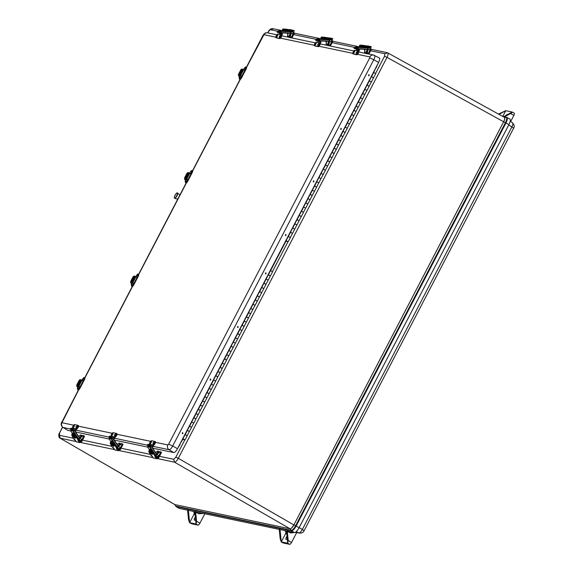 <?xml version="1.0" encoding="UTF-8"?>
<svg xmlns="http://www.w3.org/2000/svg" width="573" height="573" viewBox="0 0 573 573"><rect width="100%" height="100%" fill="white"/><g stroke="black" fill="none" stroke-linecap="round" stroke-linejoin="round"><path stroke-width="0.86" d="M174.543 504.412L59.993 438.116L174.758 504.577L290.088 528.793L291.105 530.34L175.932 506.181L174.837 504.584M375.594 73.423L384.54 56.24L384.863 53.74L387.592 52.838C388.444 53.275 388.25 54.786 387.011 57.379L503.638 121.784C504.885 119.198 505.078 117.687 504.219 117.243M504.569 117.429L387.742 52.888M375.788 67.822L373.754 72.477M182.472 439.183L184.141 439.534L182.945 438.782L185.058 439.885L182.766 439.419L179.7 444.498M159.502 456.309L173.741 459.295L175.832 457.168L178.303 458.307L293.799 524.882C292.373 527.425 291.105 528.714 290.002 528.75L174.507 462.175C175.603 462.125 176.871 460.835 178.303 458.307L387.011 57.379L384.54 56.24M503.416 116.77L506.682 117.343C507.728 117.902 507.492 119.771 505.966 122.966L505.415 122.686C506.876 119.65 507.098 117.866 506.102 117.336L504.304 117.286C505.15 117.744 504.956 119.256 503.724 121.827L505.415 122.686L295.582 525.785L293.885 524.925L503.638 121.784M506.682 117.343L509.655 118.955C510.715 119.521 510.471 121.419 508.931 124.635L299.092 527.733C297.308 530.899 295.732 532.51 294.35 532.568L291.428 530.842L176.061 506.604L179.177 508.401L176.262 506.682L174.715 504.548M294.35 532.568L179.177 508.401M187.844 509.555L187.672 510.564A2.385 2.235 101.8 0 0 187.672 510.987L188.481 511.159A2.385 2.235 -78.2 0 1 188.524 510.364M286.615 530.942A2.385 2.235 101.8 0 0 286.564 531.737L287.367 531.909A2.385 2.235 -78.2 0 1 287.36 531.479L287.746 530.512M279.495 528.779L279.323 529.796A2.385 2.235 101.8 0 0 279.33 530.218L280.183 538.842L281.279 541.893L280.133 530.39A2.385 2.235 -78.2 0 1 280.183 529.595M194.956 511.71A2.385 2.235 101.8 0 0 194.913 512.506L196.052 524.016L196.575 521.301L195.715 512.677A2.385 2.235 -78.2 0 1 195.708 512.255L196.095 511.288M195.135 514.747L193.882 514.49A2.385 2.235 101.8 0 0 193.094 511.324M193.882 514.49L189.62 522.662L188.481 511.159M191.439 523.693A2.385 0.788 -60.5 0 0 191.504 523.743L189.541 522.633L188.531 519.611L187.672 510.987M287.367 531.909L288.226 540.532L291.564 542.416L296.699 532.553M286.564 531.737L287.71 543.247L288.226 540.532M286.786 533.979L285.533 533.714A2.385 2.235 101.8 0 0 284.745 530.548M285.533 533.714L281.279 541.893L287.71 543.247L289.666 544.35L283.234 543.003A2.385 0.788 119.5 0 1 283.155 542.975A2.385 0.788 119.5 0 1 283.091 542.918M204.805 513.78L199.913 523.185A2.385 0.788 119.5 0 1 198.014 525.119L191.583 523.772L189.62 522.662L196.052 524.016L198.014 525.119M499.069 114.364L505.751 110.682L498.51 114.063M510.65 121.562L513.852 115.409L510.55 113.54L504.526 116.863M195.601 519.46A2.428 0.802 119.5 0 1 194.462 520.227A2.428 0.802 119.5 0 1 194.376 520.198A2.428 0.802 119.5 0 1 195.35 516.953M291.564 542.416A2.385 0.788 119.5 0 1 289.666 544.35M287.252 538.692A2.428 0.802 119.5 0 1 286.034 539.429A2.428 0.802 119.5 0 1 287.009 536.185M283.155 542.975L281.193 541.857L283.234 543.003M510.55 113.54C511.968 112.723 512.513 112.215 512.183 112.029L505.751 110.682L502.772 116.412M512.298 112.093L514.139 113.132A2.385 0.788 119.5 0 1 514.217 113.168A2.385 0.788 119.5 0 1 513.852 115.409M514.217 113.168L512.183 112.029L503.717 116.699M506.074 115.402A2.428 0.802 119.5 0 1 507.349 114.464A2.428 0.802 119.5 0 1 507.427 114.493A2.428 0.802 119.5 0 1 507.535 114.593M152.568 448.129L173.719 452.563A4.763 1.576 -60.5 0 0 177.515 448.702L378.603 62.421A4.763 1.576 -60.5 0 0 379.319 57.923A4.763 1.576 -60.5 0 0 379.183 57.88M266.101 273.636L265.464 273.958L265.714 272.741L266.101 273.636M238.196 327.247L237.559 327.563L237.809 326.345L238.196 327.247M210.843 379.799L210.198 380.114L210.449 378.903L210.843 379.799M182.937 433.403L182.293 433.725L182.543 432.508L182.937 433.403M286.077 235.274L285.433 235.589L285.683 234.378L286.077 235.274M313.983 181.67L313.338 181.985L313.589 180.774L313.983 181.67M341.343 129.111L340.699 129.426L340.949 128.216L341.343 129.111M369.248 75.507L368.604 75.822L368.854 74.612L369.248 75.507M78.694 389.841L61.948 422.724A3.574 3.352 101.8 0 0 63.137 427.479A4.563 1.504 119.5 0 1 62.973 427.415L67.621 430.273A4.763 1.576 -60.5 0 0 67.793 430.344L70.672 430.946M75.586 431.978L109.164 439.025M114.077 440.05L147.655 447.098M78.071 387.814A2.006 0.659 -60.5 0 0 77.799 389.626A2.006 0.659 -60.5 0 0 79.461 388.028L83.909 379.476A2.006 0.659 -60.5 0 0 84.224 377.593A2.006 0.659 -60.5 0 0 82.77 378.817M82.175 379.935L81.824 380.601M77.799 389.626L78.286 389.905A2.006 0.659 -60.5 0 0 79.948 388.301L84.403 379.749A2.006 0.659 -60.5 0 0 84.711 377.865L132.313 286.4M81.738 380.716L81.037 380.422L78.028 386.202L78.752 386.503M78.723 386.567L78.028 386.202L81.044 380.422M81.309 380.508L78.293 386.288M79.361 387.635A1.189 0.394 119.5 0 1 78.351 388.573C77.835 387.405 78.229 386.711 79.525 386.503A1.189 0.394 119.5 0 1 79.361 387.635M83.379 379.906A1.189 0.394 119.5 0 1 82.455 380.687C81.939 379.519 82.333 378.832 83.629 378.624A1.189 0.394 119.5 0 1 83.379 379.906M239.758 77.212A2.006 0.659 -60.5 0 0 239.485 79.024A2.006 0.659 -60.5 0 0 241.147 77.427L245.602 68.875A2.006 0.659 -60.5 0 0 245.91 66.991A2.006 0.659 -60.5 0 0 244.456 68.223M243.862 69.333L243.511 70.006M239.485 79.024L239.972 79.303A2.006 0.659 -60.5 0 0 241.634 77.706L246.089 69.147A2.006 0.659 -60.5 0 0 246.397 67.263L262.921 35.512C264.325 33.248 265.893 32.367 267.612 32.862A3.574 3.352 101.8 0 0 263.945 34.695L246.526 67.442M243.425 70.114L242.73 69.82L239.722 75.6L240.438 75.908M240.409 75.965L239.722 75.607L242.73 69.82M242.995 69.906L239.987 75.686M241.047 77.033A1.189 0.394 119.5 0 1 240.044 77.971C239.528 76.803 239.915 76.116 241.212 75.901A1.189 0.394 119.5 0 1 241.047 77.033M245.065 69.304A1.189 0.394 119.5 0 1 244.148 70.092C243.632 68.918 244.019 68.23 245.316 68.022A1.189 0.394 119.5 0 1 245.065 69.304M317.363 42.058L317.392 42.065A0.48 0.451 101.8 0 0 316.869 42.302L316.339 42.194A2.006 0.659 -60.5 0 0 314.792 43.727A2.006 0.659 -60.5 0 0 314.434 45.704A2.006 0.659 -60.5 0 0 314.498 45.725L317.771 46.413A2.006 0.659 -60.5 0 0 319.319 44.88A2.006 0.659 -60.5 0 0 319.677 42.903A2.006 0.659 -60.5 0 0 319.612 42.882L319.082 42.767A0.48 0.451 -78.2 0 1 319.598 42.531A0.594 0.559 -78.2 0 0 320.328 41.736L320.092 41.127A0.552 0.516 -78.2 0 1 320.085 40.934M314.871 45.933A2.006 0.659 -60.5 0 0 314.921 45.983A2.006 0.659 -60.5 0 0 314.985 46.005L318.259 46.692A2.006 0.659 -60.5 0 0 319.806 45.16A2.006 0.659 -60.5 0 0 320.164 43.183A2.006 0.659 -60.5 0 0 320.099 43.154L319.734 42.946M317.578 42.101A0.594 0.559 101.8 0 0 318.115 41.27L320.328 41.736M320.737 40.962L320.901 41.664A1.189 1.117 -78.2 0 1 320.063 43.125M317.922 40.783L318.115 41.27M320.092 41.127L318.101 40.712M315 45.038A1.189 0.394 119.5 0 1 314.942 45.009C314.427 43.842 314.813 43.154 316.11 42.939A1.189 0.394 119.5 0 1 315.938 44.092A1.189 0.394 119.5 0 1 315 45.038M315.193 43.448L314.914 43.971L315.193 43.448M317.965 45.647A1.189 0.394 119.5 0 1 317.958 45.647C317.442 44.472 317.829 43.784 319.125 43.577A1.189 0.394 119.5 0 1 318.91 44.809A1.189 0.394 119.5 0 1 317.965 45.647M318.223 44.085L317.929 44.601L318.223 44.085M111.756 436.325L114.5 436.898A2.006 0.659 -60.5 0 0 116.047 435.365A2.006 0.659 -60.5 0 0 116.405 433.389A2.006 0.659 -60.5 0 0 116.34 433.367L113.067 432.679A2.006 0.659 -60.5 0 0 111.52 434.212A2.006 0.659 -60.5 0 0 111.162 436.189A2.006 0.659 -60.5 0 0 111.226 436.211L111.756 436.325A0.48 0.451 101.8 0 0 111.85 436.905L114.056 437.371A0.48 0.451 -78.2 0 1 113.97 436.791L114.987 437.178A2.006 0.659 -60.5 0 0 116.534 435.645A2.006 0.659 -60.5 0 0 116.892 433.668A2.006 0.659 -60.5 0 0 116.828 433.639L116.455 433.432M111.592 436.418A2.006 0.659 -60.5 0 0 111.649 436.461A2.006 0.659 -60.5 0 0 111.706 436.49L111.226 436.211M114.056 437.371A0.594 0.559 -78.2 0 1 113.819 438.445L112.817 438.23M111.692 437.951A0.594 0.559 101.8 0 0 111.85 436.905M113.089 438.624A0.552 0.516 -78.2 0 1 113.196 438.567L113.819 438.445M114.6 437.092A1.189 1.117 -78.2 0 1 114.07 438.982L113.483 439.197M115.839 434.055A1.189 0.394 119.5 0 1 115.853 434.062A1.189 0.394 119.5 0 1 115.631 435.301A1.189 0.394 119.5 0 1 114.686 436.125C114.213 434.936 114.571 434.241 115.76 434.033L115.853 434.062M114.664 435.093L114.944 434.57L114.664 435.093M112.874 433.446A1.189 0.394 119.5 0 1 112.587 434.721A1.189 0.394 119.5 0 1 111.671 435.494C111.155 434.327 111.542 433.632 112.838 433.424A1.189 0.394 119.5 0 1 112.874 433.446M111.635 434.449L111.928 433.933L111.635 434.449M358.032 50.596L355.876 50.138A0.48 0.451 101.8 0 0 355.36 50.381L354.83 50.266A2.006 0.659 -60.5 0 0 353.283 51.799A2.006 0.659 -60.5 0 0 352.925 53.776A2.006 0.659 -60.5 0 0 352.989 53.805L356.256 54.492A2.006 0.659 -60.5 0 0 357.803 52.952A2.006 0.659 -60.5 0 0 358.168 50.976A2.006 0.659 -60.5 0 0 358.096 50.954L357.566 50.839A0.48 0.451 -78.2 0 1 358.089 50.603A0.594 0.559 -78.2 0 0 358.82 49.808L358.576 49.206A0.552 0.516 -78.2 0 1 358.576 49.006M353.355 54.012A2.006 0.659 -60.5 0 0 353.412 54.055A2.006 0.659 -60.5 0 0 353.477 54.077L356.75 54.764A2.006 0.659 -60.5 0 0 358.297 53.232A2.006 0.659 -60.5 0 0 358.655 51.255A2.006 0.659 -60.5 0 0 358.591 51.233L358.218 51.026M356.062 50.18A0.594 0.559 101.8 0 0 356.607 49.342L358.82 49.808M359.228 49.042L359.386 49.736A1.189 1.117 -78.2 0 1 358.555 51.198M356.413 48.855L356.607 49.342M358.576 49.206L356.585 48.784M353.491 53.11A1.189 0.394 119.5 0 1 353.434 53.088C352.918 51.914 353.305 51.226 354.601 51.018A1.189 0.394 119.5 0 1 354.422 52.172A1.189 0.394 119.5 0 1 353.491 53.11M353.684 51.52L353.398 52.043L353.684 51.52M356.449 53.719L356.449 53.719C355.933 52.551 356.32 51.857 357.616 51.649A1.189 0.394 119.5 0 1 357.402 52.881A1.189 0.394 119.5 0 1 356.449 53.719M356.714 52.164L356.413 52.68L356.714 52.164M281.049 34.444L278.901 33.993A0.48 0.451 101.8 0 0 278.378 34.23L277.848 34.115A2.006 0.659 -60.5 0 0 276.301 35.648A2.006 0.659 -60.5 0 0 275.942 37.632A2.006 0.659 -60.5 0 0 276.007 37.653L279.28 38.341A2.006 0.659 -60.5 0 0 280.827 36.808A2.006 0.659 -60.5 0 0 281.185 34.831A2.006 0.659 -60.5 0 0 281.121 34.803L280.591 34.695A0.48 0.451 -78.2 0 1 281.107 34.452A0.594 0.559 -78.2 0 0 281.837 33.657L281.601 33.055A0.552 0.516 -78.2 0 1 281.594 32.854M276.379 37.861A2.006 0.659 -60.5 0 0 276.43 37.904A2.006 0.659 -60.5 0 0 276.501 37.933L279.767 38.613A2.006 0.659 -60.5 0 0 281.314 37.08A2.006 0.659 -60.5 0 0 281.672 35.103A2.006 0.659 -60.5 0 0 281.608 35.082L281.243 34.874M279.087 34.029A0.594 0.559 101.8 0 0 279.631 33.198L281.837 33.657M282.245 32.89L282.41 33.585A1.189 1.117 -78.2 0 1 281.572 35.046M279.438 32.704L279.631 33.198M281.601 33.055L279.61 32.632M276.508 36.966A1.189 0.394 119.5 0 1 276.451 36.937C275.935 35.762 276.329 35.075 277.626 34.867A1.189 0.394 119.5 0 1 277.447 36.02A1.189 0.394 119.5 0 1 276.508 36.966M276.702 35.376L276.422 35.891L276.702 35.376M279.474 37.574A1.189 0.394 119.5 0 1 279.466 37.567C278.951 36.4 279.345 35.705 280.634 35.497A1.189 0.394 119.5 0 1 280.419 36.729A1.189 0.394 119.5 0 1 279.474 37.574M279.731 36.013L279.438 36.529L279.731 36.013M185.86 180.746A2.006 0.659 -60.5 0 0 185.588 182.558A2.006 0.659 -60.5 0 0 187.249 180.961L191.704 172.409A2.006 0.659 -60.5 0 0 192.012 170.525A2.006 0.659 -60.5 0 0 190.558 171.75M189.964 172.867L189.613 173.54M185.588 182.558L186.082 182.837A2.006 0.659 -60.5 0 0 187.743 181.233L192.191 172.681A2.006 0.659 -60.5 0 0 192.507 170.797L240.108 79.332M189.527 173.648L188.832 173.354L185.824 179.134L186.547 179.442M186.511 179.499L185.824 179.134L188.832 173.354M189.097 173.44L186.089 179.22M187.149 180.567A1.189 0.394 119.5 0 1 186.146 181.505C185.631 180.337 186.017 179.65 187.314 179.435A1.189 0.394 119.5 0 1 187.149 180.567M191.167 172.838A1.189 0.394 119.5 0 1 190.25 173.626C189.735 172.452 190.121 171.764 191.418 171.556A1.189 0.394 119.5 0 1 191.167 172.838M131.969 284.28A2.006 0.659 -60.5 0 0 131.697 286.092A2.006 0.659 -60.5 0 0 133.359 284.495L137.807 275.942A2.006 0.659 -60.5 0 0 138.114 274.059A2.006 0.659 -60.5 0 0 136.668 275.284M136.073 276.401L135.722 277.067M131.697 286.092L132.184 286.371A2.006 0.659 -60.5 0 0 133.846 284.767L138.294 276.215A2.006 0.659 -60.5 0 0 138.609 274.331L186.211 182.866M135.629 277.182L134.934 276.888L131.926 282.668L132.649 282.969M132.614 283.033L131.926 282.668L134.934 276.888M135.199 276.974L132.191 282.754M133.258 284.101A1.189 0.394 119.5 0 1 132.248 285.039C131.733 283.871 132.127 283.177 133.416 282.969A1.189 0.394 119.5 0 1 133.258 284.101M137.276 276.372A1.189 0.394 119.5 0 1 136.353 277.153C135.837 275.985 136.224 275.298 137.52 275.09A1.189 0.394 119.5 0 1 137.276 276.372M150.248 444.397L152.984 444.97A2.006 0.659 -60.5 0 0 154.531 443.438A2.006 0.659 -60.5 0 0 154.889 441.461A2.006 0.659 -60.5 0 0 154.825 441.439L151.551 440.752A2.006 0.659 -60.5 0 0 150.004 442.284A2.006 0.659 -60.5 0 0 149.646 444.261A2.006 0.659 -60.5 0 0 149.718 444.29L150.248 444.397A0.48 0.451 101.8 0 0 150.334 444.985L152.547 445.443A0.48 0.451 -78.2 0 1 152.454 444.863L153.478 445.25A2.006 0.659 -60.5 0 0 155.018 443.717A2.006 0.659 -60.5 0 0 155.383 441.74A2.006 0.659 -60.5 0 0 155.312 441.719L154.946 441.504M152.547 445.443A0.594 0.559 -78.2 0 1 152.303 446.517L151.301 446.31M150.176 446.03A0.594 0.559 101.8 0 0 150.334 444.985M151.58 446.704A0.552 0.516 -78.2 0 1 151.687 446.639L152.303 446.517M153.091 445.171A1.189 1.117 -78.2 0 1 152.554 447.055L151.974 447.269M154.323 442.127A1.189 0.394 119.5 0 1 154.345 442.134A1.189 0.394 119.5 0 1 154.123 443.373A1.189 0.394 119.5 0 1 153.17 444.204C152.704 443.015 153.063 442.313 154.244 442.105L154.345 442.134M153.149 443.165L153.435 442.643L153.149 443.165M151.365 441.518A1.189 0.394 119.5 0 1 151.071 442.793A1.189 0.394 119.5 0 1 150.155 443.566C149.639 442.399 150.033 441.711 151.329 441.504A1.189 0.394 119.5 0 1 151.365 441.518M150.126 442.528L150.42 442.012L150.126 442.528M73.265 428.246L76.008 428.826A2.006 0.659 -60.5 0 0 77.556 427.293A2.006 0.659 -60.5 0 0 77.914 425.316A2.006 0.659 -60.5 0 0 77.849 425.288L74.576 424.6A2.006 0.659 -60.5 0 0 73.029 426.133A2.006 0.659 -60.5 0 0 72.671 428.11A2.006 0.659 -60.5 0 0 72.735 428.138L73.265 428.246A0.48 0.451 101.8 0 0 73.358 428.833L75.572 429.299A0.48 0.451 -78.2 0 1 75.478 428.711L76.496 429.098A2.006 0.659 -60.5 0 0 78.043 427.565A2.006 0.659 -60.5 0 0 78.401 425.589A2.006 0.659 -60.5 0 0 78.336 425.567L77.971 425.359M73.108 428.346A2.006 0.659 -60.5 0 0 73.158 428.389A2.006 0.659 -60.5 0 0 73.215 428.411L72.735 428.138M75.572 429.299A0.594 0.559 -78.2 0 1 75.328 430.366L74.325 430.158L79.783 438.037L74.297 430.115L73.502 430.316M73.201 429.879A0.594 0.559 101.8 0 0 73.358 428.833M74.597 430.552A0.552 0.516 -78.2 0 1 74.712 430.488L75.328 430.366M76.116 429.019A1.189 1.117 -78.2 0 1 75.579 430.903L74.991 431.118M77.348 425.975A1.189 0.394 119.5 0 1 77.362 425.983A1.189 0.394 119.5 0 1 77.14 427.222A1.189 0.394 119.5 0 1 76.195 428.052C75.722 426.864 76.08 426.162 77.269 425.954L77.362 425.983M76.173 427.014L76.46 426.491L76.173 427.014M74.383 425.367A1.189 0.394 119.5 0 1 74.096 426.641A1.189 0.394 119.5 0 1 73.179 427.422C72.664 426.248 73.05 425.56 74.347 425.352A1.189 0.394 119.5 0 1 74.383 425.367M73.143 426.376L73.444 425.861L73.143 426.376M77.319 385.314L77.885 385.722L77.319 385.314M78.415 385.471L77.885 385.722M80.277 380.579L80.277 381.124M79.425 380.092L80.32 380.486L77.72 385.479M81.789 380.622L81.18 380.451M78.143 386.288L78.458 386.925M77.448 385.278L80.048 380.286M76.689 386.324L78.186 387.398L76.689 386.324L77.033 385.235M76.725 386.345L77.985 386.589M81.28 380.257L80.277 379.512L79.69 380.135M77.806 388.444L77.348 388.15L77.835 388.351M82.118 380.035L81.674 379.849L82.154 379.963M239.005 74.712L239.571 75.12L239.005 74.712M240.101 74.87L239.571 75.12M241.964 69.978L241.964 70.522M241.111 69.491L242.014 69.885L239.414 74.877M243.475 70.021L242.866 69.856M239.829 75.686L240.151 76.324M239.134 74.683L241.734 69.691M238.375 75.722L239.872 76.796L238.375 75.722L238.719 74.633M238.411 75.743L239.679 75.987M242.966 69.655L241.964 68.91L241.376 69.534M239.493 77.842L239.041 77.548L239.521 77.756M243.811 69.433L243.36 69.247L243.847 69.362M330.463 39.601A1.189 1.117 101.8 0 0 330.363 39.58L330.564 39.623A1.189 1.117 101.8 0 1 330.872 39.738L332.913 41.034M328.981 41.113L328.773 45.69M330.363 39.58A1.189 1.117 101.8 0 0 329.332 39.917M330.564 39.623A1.189 1.117 101.8 0 0 329.203 40.762L328.974 45.733M326.266 45.167L326.438 41.256M326.238 41.249L326.066 45.124M332.677 39.308L332.727 38.606L329.489 38.534L329.446 39.322L332.677 39.308L324.683 38.878L332.412 39.336M330.349 38.062L325.729 37.51L330.399 38.147M330.306 38.047L331.244 38.327M331.173 38.226L324.741 38.083L324.683 38.878L323.702 38.685M324.411 37.968L323.946 37.868M318.18 39.601L319.405 39.666L319.362 40.26L317.535 40.762L317.578 40.167A0.594 0.559 101.8 0 1 318.18 39.601L316.267 39.2A0.594 0.559 101.8 0 0 315.666 39.766L315.623 40.361L317.535 40.762M319.405 39.666L316.267 39.2M319.125 40.246L319.584 40.905L319.705 39.129L317.277 38.62L317.141 39.243M326.066 39.258L320.765 38.885M325.822 38.814L326.094 39.265L320.737 38.892L321.066 38.484L323.881 38.806M323.695 38.785L323.759 37.861L324.812 37.997M324.819 37.911L325.887 37.897C325.543 37.281 326.689 37.496 322.85 37.116C321.374 37.001 320.801 37.152 321.131 37.567L323.759 37.868M330.306 41.75A0.953 0.895 -78.2 0 1 329.547 40.626A0.953 0.895 -78.2 0 1 330.7 39.895M331.359 40.339A0.953 0.895 -78.2 0 1 330.385 41.772A0.953 0.895 -78.2 0 1 329.704 40.654A0.953 0.895 -78.2 0 1 331.359 40.339M328.838 44.314A1.189 0.394 119.5 0 1 328.458 44.594A1.189 0.394 119.5 0 1 328.3 44.572C327.785 43.398 328.179 42.71 329.475 42.502M328.53 43.011L328.272 43.527L328.53 43.011M118.425 448.831L119.642 449.569L118.697 449.375M117.178 444.526L119.191 443.015L121.34 443.81M118.769 449.569L120.172 449.841L118.36 448.723M117.479 447.449A1.189 1.117 -78.2 0 1 117.966 446.532L121.906 443.581L122.966 444.326M119.191 443.015L117.085 444.397M121.906 443.581L118.102 446.238M114.106 443.488L117.178 447.076L114.106 443.488M113.053 443.273L114.041 443.516L113.425 444.025L113.977 443.466L113.067 443.266M112.566 443.846L113.425 444.025L116.498 447.62C117.945 449.476 118.403 450.5 117.873 450.686L116.828 450.213M116.72 450.199L115.216 450.127M115.094 450.106L111.943 446.654L110.231 443.323M112.752 444.104L113.963 446.274A2.98 0.68 51.7 0 1 113.189 446.002M111.391 437.521L112.057 438.488L111.606 438.846L110.883 437.808A0.594 0.559 -78.2 0 1 111.012 436.977L111.47 436.612L111.792 437.084L111.391 437.521M111.606 438.846L109.694 438.445L108.977 437.407A0.594 0.559 -78.2 0 1 109.099 436.576L109.558 436.211L111.47 436.612M117.486 447.42L111.721 439.104L112.788 438.187L111.993 438.388M111.721 439.104L108.985 438.753L109.536 438.216M111.334 441.554C111.226 440.351 112.129 440.959 114.041 443.366L114.185 443.581M113.289 443.294A2.385 0.544 -128.3 0 0 113.196 443.165L113.196 443.165A2.385 0.544 -128.3 0 0 111.241 441.582L111.377 441.554M113.268 444.49L113.103 444.619A2.385 0.544 -128.3 0 0 112.48 443.731L113.189 443.173M113.103 444.619L113.096 444.627A2.385 0.544 51.7 0 1 113.49 445.88C113.54 446.525 112.795 446.073 111.262 444.526C110.102 442.506 110.446 442.471 112.294 444.433C113.189 446.08 112.852 446.109 111.269 444.526C110.353 443.395 110.109 442.6 110.532 442.141A2.385 0.544 51.7 0 1 112.48 443.731M118.59 448.466A0.953 0.895 -78.2 0 1 117.83 447.334A0.953 0.895 -78.2 0 1 118.976 446.603M118.883 448.501A0.953 0.895 -78.2 0 1 117.988 447.37A0.953 0.895 -78.2 0 1 119.757 447.62A0.953 0.895 -78.2 0 1 118.883 448.501M368.955 47.681A1.189 1.117 101.8 0 0 368.854 47.652L369.055 47.695A1.189 1.117 101.8 0 1 369.356 47.81L371.397 49.106M367.472 49.192L367.264 53.769M368.854 47.652A1.189 1.117 101.8 0 0 367.823 47.996M369.055 47.695A1.189 1.117 101.8 0 0 367.687 48.834L367.465 53.812M364.75 53.239L364.929 49.335M364.729 49.321L364.55 53.196M371.168 47.38L371.218 46.685L367.981 46.606L367.93 47.401L371.168 47.38L363.167 46.957L370.896 47.409M368.84 46.134L364.22 45.582L369.735 46.399M369.671 46.306L368.883 46.22M370.96 46.52L363.232 46.155L363.167 46.957L362.193 46.757M365.008 46.076L362.43 45.947L364.371 45.904M356.664 47.681L357.896 47.738L357.853 48.333L356.026 48.834L356.062 48.239A0.594 0.559 101.8 0 1 356.664 47.681L354.759 47.28A0.594 0.559 101.8 0 0 354.157 47.838L354.114 48.433L356.026 48.834M357.896 47.738L354.759 47.28M357.702 48.325L358.075 48.984L358.189 47.201L355.769 46.692L355.632 47.323M364.55 47.33L359.257 46.965M364.306 46.886L364.586 47.344L359.221 46.972L359.558 46.556L362.372 46.879M363.146 47.043L362.186 46.843L362.251 45.933L363.303 46.069M363.303 45.99L364.371 45.969C364.027 45.353 365.18 45.575 361.334 45.188C359.858 45.081 359.292 45.231 359.622 45.639L362.243 46.062M368.797 49.83A0.953 0.895 -78.2 0 1 368.038 48.698A0.953 0.895 -78.2 0 1 369.184 47.967M369.843 48.419A0.953 0.895 -78.2 0 1 368.876 49.851A0.953 0.895 -78.2 0 1 368.195 48.734A0.953 0.895 -78.2 0 1 369.843 48.419M367.322 52.394A1.189 0.394 119.5 0 1 366.942 52.666A1.189 0.394 119.5 0 1 366.792 52.644C366.276 51.477 366.663 50.782 367.959 50.574M367.021 51.083L366.763 51.606L367.021 51.083M291.972 31.529A1.189 1.117 101.8 0 0 291.872 31.501L292.072 31.544A1.189 1.117 101.8 0 1 292.38 31.658L294.422 32.962M290.49 33.041L290.282 37.617M291.872 31.501A1.189 1.117 101.8 0 0 290.84 31.844M292.072 31.544A1.189 1.117 101.8 0 0 290.712 32.682L290.49 37.66M287.775 37.087L287.954 33.184M287.746 33.17L287.574 37.044M294.193 31.236L294.236 30.534L290.998 30.455L290.948 31.157L294.193 31.236L286.192 30.806L293.92 31.257M291.206 29.789L287.238 29.431L292.753 30.247M292.696 30.154L291.908 30.075M294.236 30.534L286.256 30.004L286.192 30.806L285.218 30.613M279.688 31.529L280.913 31.587L280.877 32.181L279.731 32.124L279.603 32.711L279.044 32.682L279.087 32.095A0.594 0.559 101.8 0 1 279.688 31.529L277.776 31.128A0.594 0.559 101.8 0 0 277.174 31.694L277.139 32.281L279.044 32.682M280.913 31.587L277.776 31.128M280.72 32.174L281.092 32.833L281.214 31.049L278.793 30.541L278.65 31.171M287.574 31.178L282.274 30.813M287.331 30.741L287.603 31.193L282.245 30.82L282.575 30.412L285.39 30.727M285.211 30.713L285.275 29.782L286.321 29.925M286.328 29.839L287.395 29.817C287.052 29.202 288.198 29.424 284.358 29.044C282.883 28.929 282.31 29.08 282.639 29.488L285.261 29.911M291.815 33.678A0.953 0.895 -78.2 0 1 291.055 32.546A0.953 0.895 -78.2 0 1 292.209 31.823M292.867 32.267A0.953 0.895 -78.2 0 1 291.901 33.7A0.953 0.895 -78.2 0 1 291.22 32.582A0.953 0.895 -78.2 0 1 292.867 32.267M290.346 36.242A1.189 0.394 119.5 0 1 289.967 36.514A1.189 0.394 119.5 0 1 289.816 36.493C289.301 35.325 289.687 34.638 290.984 34.423M290.045 34.932L289.78 35.454L290.045 34.932M185.108 178.246L185.673 178.654L185.108 178.246M186.204 178.404L185.673 178.654M188.066 173.512L188.073 174.056M187.213 173.025L188.116 173.418L185.516 178.411M189.577 173.555L188.968 173.39M185.931 179.22L186.254 179.858M185.237 178.217L187.837 173.225M184.477 179.256L185.974 180.33L184.477 179.256L184.821 178.167M184.513 179.277L185.781 179.521M189.076 173.189L188.073 172.444L187.478 173.067M185.595 181.376L185.143 181.082L185.623 181.283M189.914 172.967L189.462 172.781L189.95 172.896M131.217 281.78L131.783 282.188L131.217 281.78M132.313 281.937L131.783 282.188M134.168 277.046L134.175 277.59M133.316 276.558L134.218 276.952L131.618 281.945M135.679 277.088L135.078 276.924M132.041 282.754L132.356 283.391M131.346 281.751L133.939 276.752M130.58 282.79L132.084 283.864L130.58 282.79L130.931 281.701M130.615 282.811L131.883 283.055M135.178 276.723L134.175 275.978L133.588 276.601M131.697 284.91L131.246 284.616L131.733 284.817M136.016 276.501L135.565 276.315L136.052 276.43M156.909 456.903L158.134 457.641L157.181 457.455M155.663 452.598L157.682 451.087L159.831 451.889M157.253 457.641L158.664 457.92L156.852 456.796M155.971 455.521A1.189 1.117 -78.2 0 1 156.458 454.611L160.39 451.66L161.457 452.405M157.682 451.087L155.577 452.469M160.39 451.66L156.587 454.317M152.59 451.56L155.67 455.155C157.066 457.003 157.589 458.063 157.231 458.328A2.98 0.68 51.7 0 0 155.598 455.184L155.068 455.614A2.98 0.68 51.7 0 1 156.694 458.751A2.98 0.68 51.7 0 1 156.486 458.78L157.231 458.328M152.475 451.538L151.551 451.345L152.525 451.596L151.909 452.104L152.54 451.524L151.58 451.323M151.05 451.918L151.909 452.104L154.982 455.693C156.436 457.548 156.895 458.572 156.357 458.765L155.319 458.285M154.517 458.049L155.226 458.3L154.466 458.114A11.295 2.586 51.7 0 1 153.757 458.207M153.585 458.178L150.434 454.726L153.585 458.178L154.466 458.114L153.7 458.199M150.441 454.74L148.722 451.395M151.243 452.176L152.454 454.346A2.98 0.68 51.7 0 1 151.68 454.074M149.882 445.601L150.549 446.56L150.097 446.919L149.374 445.88A0.594 0.559 -78.2 0 1 149.503 445.049L149.954 444.691L150.284 445.164L149.882 445.601M150.097 446.919L148.185 446.517L147.462 445.479A0.594 0.559 -78.2 0 1 147.59 444.648L148.049 444.29L149.954 444.691M155.971 455.499L150.212 447.184L151.272 446.267L150.484 446.467M150.212 447.184L147.476 446.825L148.027 446.295M151.272 446.267L156.758 454.174L151.279 446.288M149.818 449.633C149.718 448.43 150.62 449.031 152.533 451.445L152.676 451.653M151.781 451.366A2.385 0.544 -128.3 0 0 151.68 451.245L151.68 451.245A2.385 0.544 -128.3 0 0 149.725 449.662L149.861 449.633M151.752 452.57L151.594 452.699A2.385 0.544 -128.3 0 0 150.964 451.81L151.673 451.245M151.594 452.699L151.587 452.699A2.385 0.544 51.7 0 1 151.974 453.952C151.838 454.633 150.914 453.931 149.216 451.846L149.023 450.22A2.385 0.544 51.7 0 1 150.971 451.803M157.074 456.538A0.953 0.895 -78.2 0 1 156.314 455.406A0.953 0.895 -78.2 0 1 157.468 454.683M157.374 456.574A0.953 0.895 -78.2 0 1 156.479 455.442A0.953 0.895 -78.2 0 1 158.241 455.693A0.953 0.895 -78.2 0 1 157.374 456.574M79.933 440.752L81.158 441.489L80.206 441.303M78.687 436.447L80.7 434.936L82.849 435.738M80.277 441.489L81.681 441.769L79.869 440.644M78.995 439.369A1.189 1.117 -78.2 0 1 79.482 438.46L83.414 435.509L84.482 436.254M80.7 434.936L78.601 436.325M83.414 435.509L79.611 438.166M75.615 435.408L78.687 439.004C80.091 440.852 80.614 441.912 80.249 442.177A2.98 0.68 51.7 0 0 78.623 439.04L78.086 439.462A2.98 0.68 51.7 0 1 79.711 442.6A2.98 0.68 51.7 0 1 79.504 442.628L80.249 442.177M75.5 435.387L74.576 435.194L75.55 435.444L74.934 435.953L75.564 435.373L74.597 435.172M74.075 435.774L74.934 435.953L78.007 439.541C79.454 441.396 79.912 442.42 79.382 442.614L78.336 442.141M78.229 442.127L77.491 441.962A11.295 2.586 51.7 0 1 76.775 442.055M76.603 442.034L73.451 438.581L76.603 442.034L77.491 441.962L76.725 442.055M73.451 438.56L71.74 435.244M74.261 436.032L74.64 436.211M72.9 429.449L73.573 430.409L73.115 430.774L72.391 429.729A0.594 0.559 -78.2 0 1 72.52 428.898L72.979 428.54L73.301 429.012L72.9 429.449M73.115 430.774L71.21 430.373L70.486 429.327A0.594 0.559 -78.2 0 1 70.615 428.497L71.066 428.138L72.979 428.54M78.995 439.348L73.229 431.032L70.493 430.674L71.052 430.144M73.229 431.032L74.297 430.115M72.843 433.482C72.735 432.278 73.638 432.88 75.557 435.294L75.7 435.501M74.798 435.215A2.385 0.544 -128.3 0 0 74.705 435.093L74.705 435.093A2.385 0.544 -128.3 0 0 72.75 433.51L72.886 433.482M74.777 436.418L74.612 436.547A2.385 0.544 -128.3 0 0 73.989 435.659L74.698 435.093M74.612 436.547L74.605 436.547A2.385 0.544 51.7 0 1 74.999 437.801C75.049 438.445 74.304 438.001 72.771 436.454C71.611 434.427 71.954 434.398 73.802 436.361C74.705 438.001 74.361 438.03 72.778 436.447C71.861 435.315 71.618 434.52 72.048 434.069A2.385 0.544 51.7 0 1 73.996 435.652M80.098 440.386A0.953 0.895 -78.2 0 1 79.339 439.262A0.953 0.895 -78.2 0 1 80.485 438.531M80.392 440.422A0.953 0.895 -78.2 0 1 79.497 439.29A0.953 0.895 -78.2 0 1 81.266 439.548A0.953 0.895 -78.2 0 1 80.392 440.422M179.929 194.927L177.494 193.051A2.908 0.96 119.5 0 1 177.05 195.787A2.908 0.96 119.5 0 1 174.729 198.143A2.908 0.96 119.5 0 1 174.636 198.108A2.908 0.96 119.5 0 1 174.414 197.656M177.659 199.297L177.086 198.895M175.825 198.767L177.823 198.981M286.937 241.154L287.667 241.477L286.937 241.154M286.256 240.818L285.777 240.739M286.249 240.839L285.841 240.61M373.403 72.406L375.745 73.573L373.553 77.778L372.98 77.591M362.458 93.428L364.227 94.409M364.872 89.288L366.985 90.391L364.65 89.223M366.835 85.019L368.604 86M371.211 76.61L373.553 77.778L371.44 76.675L369.263 80.865L371.368 81.982L369.026 80.814M288.047 236.377L289.809 237.358M290.461 232.244L292.574 233.34L290.232 232.172M292.61 228.111L294.185 228.949M296.8 219.559L299.142 220.727L297.029 219.631L294.844 223.814L296.95 224.931L294.608 223.764M301.176 211.151L303.518 212.318L301.405 211.222L299.228 215.405L301.326 216.522L298.984 215.355M303.59 207.018L305.703 208.114L303.368 206.946M305.552 202.742L307.321 203.723M307.973 198.609L310.079 199.705L307.744 198.537M309.929 194.333L311.698 195.314M312.349 190.193L314.462 191.296L312.12 190.129M314.498 186.067L316.074 186.905M318.688 177.515L321.023 178.683L318.91 177.58L316.733 181.77L318.839 182.887L316.497 181.72M323.065 169.107L325.4 170.274L323.294 169.171L321.109 173.361L323.215 174.478L320.873 173.311M325.478 164.967L327.591 166.07L325.249 164.902M327.441 160.698L329.203 161.679M329.855 156.558L331.968 157.661L329.625 156.493M331.817 152.289L333.586 153.27M334.231 148.149L336.344 149.252L334.009 148.085M336.193 143.88L337.963 144.862M340.57 135.472L342.912 136.639L340.799 135.536L338.622 139.726L340.727 140.843L338.385 139.676M342.991 131.332L345.104 132.435L342.761 131.267M344.946 127.063L346.715 128.044M349.329 118.654L351.664 119.821L349.551 118.718L347.374 122.909L349.48 124.026L347.138 122.858M351.743 114.514L353.856 115.617L351.514 114.45M353.706 110.245L355.468 111.226M356.12 106.105L358.232 107.208L355.89 106.041M358.082 101.836L359.844 102.818M360.496 97.697L362.609 98.8L360.267 97.632M351.593 119.821L351.091 119.635M342.833 136.639L342.339 136.453M325.328 170.274L324.827 170.088M320.944 178.683L320.45 178.497M303.439 212.325L302.938 212.132M299.063 220.734L298.562 220.541M285.612 241.054L287.281 241.405L286.085 240.653L288.198 241.749L285.583 241.104M369.098 86.186L371.368 81.982L370.889 81.903M364.722 94.595L366.985 90.391L366.505 90.312M360.345 103.004L362.609 98.8L362.129 98.721M355.969 111.413L358.232 107.208L357.753 107.13M347.209 128.23L353.856 115.617L353.376 115.538M349.48 124.026L349 123.947M338.457 145.048L345.104 132.435L344.624 132.356M340.727 140.843L340.247 140.765M334.08 153.457L336.344 149.252L335.864 149.173M329.704 161.865L331.968 157.661L331.488 157.582M316.568 187.099L327.591 166.07L327.111 165.991M323.215 174.478L322.735 174.4M318.839 182.887L318.359 182.808M312.192 195.508L314.462 191.296L313.983 191.217M307.816 203.916L310.079 199.705L309.599 199.626M290.303 237.551L292.495 233.347M294.687 229.143L292.653 228.04L290.468 232.223M292.574 233.34L296.871 224.938M296.95 224.931L301.248 216.53M301.326 216.522L305.624 208.121M305.703 208.114L307.894 203.909L305.781 202.813L303.604 206.996M310.079 199.705L312.271 195.5L310.158 194.405L307.98 198.587M314.462 191.296L316.647 187.092L314.534 185.989L312.357 190.179M327.591 166.07L329.783 161.865L327.67 160.762L325.485 164.952M331.968 157.661L334.159 153.457L332.046 152.354L329.869 156.544M336.344 149.252L338.536 145.048L336.423 143.945L334.245 148.135M345.104 132.435L347.288 128.23L345.175 127.127L342.998 131.317M353.856 115.617L356.048 111.413L353.935 110.31L351.75 114.5M358.232 107.208L360.424 103.004L358.311 101.901L356.127 106.091M362.609 98.8L364.8 94.595L362.688 93.492L360.51 97.682M366.985 90.391L369.177 86.186L367.064 85.083L364.886 89.273M373.474 77.778L371.368 81.982M288.198 241.749L290.382 237.544L288.269 236.448L286.085 240.653M285.734 235.216L285.612 234.686L285.734 235.216M313.596 181.111L313.388 181.684L313.596 181.111M340.956 128.553L340.749 129.133L340.956 128.553M183.797 439.29L184.527 439.606L183.797 439.29M182.701 438.739L183.109 438.968L182.629 438.875M270.263 270.535L272.605 271.702L270.413 275.907L269.84 275.728M259.318 291.564L261.08 292.545M261.732 287.424L263.845 288.52L261.503 287.36M263.881 283.291L265.457 284.136M266.108 279.015L268.221 280.111L265.886 278.951M268.264 274.882L270.413 275.907L268.3 274.811L266.123 278.994M184.9 434.513L186.669 435.494M189.276 426.104L191.618 427.272L189.505 426.169L187.328 430.359L189.434 431.476L187.092 430.309M191.697 421.964L193.81 423.067L191.468 421.9M193.66 417.696L195.422 418.677M196.073 413.556L198.186 414.659L195.844 413.491M198.036 409.287L199.798 410.268M202.598 401.014L204.754 402.045L202.641 400.942L200.457 405.132L202.563 406.25L200.221 405.082M204.826 396.738L206.939 397.841L204.597 396.674M206.789 392.469L208.558 393.45M211.165 384.06L213.507 385.228L211.394 384.125L209.217 388.315L211.315 389.432L208.98 388.265M213.586 379.92L215.699 381.024L213.357 379.856M215.541 375.652L217.31 376.633M217.962 371.512L220.075 372.615L217.733 371.447M220.111 367.379L221.687 368.224M222.338 363.103L224.451 364.206L222.109 363.038M224.487 358.97L226.063 359.815M228.677 350.425L231.019 351.593L228.906 350.49L226.722 354.68L228.828 355.797L226.485 354.63M233.053 342.017L235.396 343.184L233.283 342.081L231.105 346.271L233.204 347.388L230.862 346.221M235.467 337.877L237.58 338.98L235.245 337.812M237.43 333.608L239.199 334.589M239.851 329.468L241.956 330.571L239.621 329.403M241.999 325.335L243.575 326.18M244.227 321.059L246.34 322.162L243.998 320.995M246.376 316.926L247.951 317.771M250.566 308.381L252.901 309.542L250.788 308.446L248.61 312.629L250.716 313.753L248.374 312.586M254.942 299.973L257.277 301.133L255.171 300.037L252.987 304.22L255.092 305.337L252.75 304.177M257.356 295.833L259.469 296.929L257.127 295.768M257.205 301.14L256.704 300.954M252.822 309.549L252.328 309.363M235.317 343.184L234.815 342.998M230.94 351.593L230.439 351.407M213.428 385.228L212.934 385.042M204.676 402.045L204.174 401.859M191.54 427.272L191.045 427.086M265.958 284.323L268.221 280.111L267.741 280.032M261.582 292.731L263.845 288.52L263.365 288.441M248.446 317.958L259.469 296.929L258.989 296.85M255.092 305.337L254.613 305.259M250.716 313.753L250.236 313.667M244.069 326.366L246.34 322.162L245.86 322.076M239.693 334.775L241.956 330.571L241.477 330.485M226.564 360.002L237.58 338.98L237.1 338.894M233.204 347.388L232.724 347.302M228.828 355.797L228.348 355.711M222.181 368.41L224.451 364.206L223.971 364.12M217.804 376.819L220.075 372.615L219.595 372.529M209.052 393.637L215.699 381.024L215.219 380.938M211.315 389.432L210.835 389.346M200.299 410.454L206.939 397.841L206.459 397.755M187.163 435.681L189.355 431.476M189.434 431.476L193.731 423.067M195.923 418.863L193.882 417.76L191.704 421.95M193.81 423.067L198.108 414.659M198.186 414.659L200.378 410.454L198.265 409.351L196.081 413.541M206.939 397.841L209.131 393.637L207.018 392.534L204.84 396.724M215.699 381.024L217.883 376.819L215.77 375.716L213.593 379.906M220.075 372.615L222.26 368.41L220.147 367.307L217.969 371.497M224.451 364.206L226.636 360.002L224.53 358.899L222.345 363.089M237.58 338.98L239.772 334.775L237.659 333.672L235.482 337.855M241.956 330.571L244.148 326.366L242.035 325.263L239.858 329.446M246.34 322.162L248.524 317.958L246.411 316.855L244.234 321.038M259.469 296.929L261.66 292.724L259.548 291.628L257.363 295.811M263.845 288.52L266.037 284.315L263.924 283.22L261.746 287.402M270.334 275.914L268.221 280.111M185.058 439.885L187.242 435.681L185.129 434.578L182.945 438.782M182.594 433.353L182.472 432.816L182.594 433.353M210.456 379.24L210.248 379.82L210.456 379.24M237.809 326.689L237.609 327.262L237.809 326.689M62.55 427.114L59.585 432.816L62.65 427.186M267.892 32.919L268.436 31.88L267.77 32.89M268.436 31.88C269.331 30.333 270.026 29.624 270.52 29.753L273.257 28.851M377.55 64.441L376.124 67.922M285.884 241.276L270.606 270.614M180.037 444.598L177.917 447.936M59.721 432.808L59.406 435.308L73.265 438.216M81.918 440.028L111.756 446.288M121.01 448.229L150.248 454.368M175.832 457.168L184.843 439.856M272.454 271.559L287.983 241.727M384.863 53.74L370.616 50.753M364.715 49.514L363.497 49.257M354.443 47.358L332.132 42.674M326.23 41.442L325.013 41.184M315.952 39.286L293.032 34.473M287.739 33.363L286.521 33.105M277.461 31.207L270.52 29.753M75.686 441.439L60.165 438.187L59.406 435.308M290.002 528.75L290.088 528.793C291.191 528.75 292.459 527.461 293.885 524.925L293.799 524.882M173.741 459.295L174.507 462.175L157.009 458.5M152.662 457.591L118.518 450.428M114.177 449.519L80.027 442.356M291.105 530.34C292.409 530.29 293.899 528.772 295.582 525.785L296.126 526.064C294.372 529.187 292.803 530.784 291.428 530.842L291.105 530.34M299.092 527.733L296.126 526.064L505.966 122.966L508.931 124.635M299.149 527.626L302.343 529.466L511.911 126.891L508.717 125.05M296.198 531.68L298.934 532.94A4.276 1.411 -60.5 0 0 302.343 529.466L304.077 530.734L513.644 128.159L511.911 126.891A4.276 1.411 -60.5 0 0 512.599 122.887L510.199 121.254M295.503 532.217L298.934 532.94A3.574 3.352 -78.2 0 0 299.607 533.162C301.978 533.141 303.468 532.331 304.077 530.734M291.22 531.909A1.783 0.602 -65.2 0 0 290.59 532.969L287.36 531.479M199.569 512.677A1.783 0.602 -65.2 0 0 198.938 513.745L195.708 512.255M295.639 532.331L290.59 532.969M279.33 530.218L280.133 530.39M203.415 513.487L198.938 513.745M194.913 512.506L195.715 512.677M199.913 523.185L196.575 521.301M240.388 79.239L192.628 170.976M186.49 182.773L138.73 274.51M132.592 286.307L84.84 378.044M61.948 422.724L73.673 425.187M78.544 426.205L112.165 433.26M117.028 434.284L150.656 441.339M155.519 442.356L167.875 444.949L168.663 444.147L369.743 57.866L369.864 56.92L357.516 54.328M352.767 53.332L319.025 46.255M314.276 45.26L280.534 38.176M275.792 37.181L263.945 34.695M78.422 389.934L62.07 421.778M369.864 56.92A3.574 3.352 -78.2 0 1 374.341 55.366A4.563 1.504 119.5 0 1 374.47 55.416A4.563 1.504 119.5 0 1 373.782 59.721L369.743 57.866M168.663 444.147L172.702 446.002L373.782 59.721L378.603 62.421M177.515 448.702L172.702 446.002A4.563 1.504 119.5 0 1 169.064 449.705A3.574 3.352 -78.2 0 1 167.875 444.949M67.793 430.344L63.137 427.479L70.379 428.998M72.964 429.542L73.48 429.65M76.259 430.23L108.87 437.07M111.456 437.614L111.971 437.722M114.75 438.309L147.361 445.149M149.947 445.694L150.463 445.801M153.242 446.381L169.064 449.705L173.719 452.563M81.839 380.579L78.83 386.36M83.909 379.476L84.403 379.749M79.461 388.028L79.948 388.301M243.525 69.978L240.517 75.758M245.602 68.875L246.089 69.147M241.147 77.427L241.634 77.706M319.082 42.767L316.869 42.302M317.771 46.413L318.259 46.692M314.498 45.725L314.985 46.005M319.204 40.375L318.438 40.21M315.279 43.283L314.835 44.142L315.279 43.283M318.316 43.92L317.829 44.766L318.316 43.92M114.5 436.898L114.987 437.178M112.322 438.13L111.728 438.001M114.579 435.258L115.023 434.398L114.579 435.258M111.542 434.613L112.029 433.775L111.542 434.613M357.566 50.839L355.36 50.381M356.256 54.492L356.75 54.764M352.989 53.805L353.477 54.077M357.695 48.447L356.922 48.282M353.77 51.355L353.326 52.215L353.77 51.355M356.807 52L356.32 52.838L356.807 52M280.591 34.695L278.378 34.23M279.28 38.341L279.767 38.613M276.007 37.653L276.501 37.933M280.713 32.296L279.946 32.138M276.795 35.204L276.344 36.063L276.795 35.204M279.832 35.848L279.338 36.686L279.832 35.848M189.627 173.512L186.619 179.292M191.704 172.409L192.191 172.681M187.249 180.961L187.743 181.233M135.737 277.046L132.728 282.826M137.807 275.942L138.294 276.215M133.359 284.495L133.846 284.767M152.984 444.97L153.478 445.25M150.19 444.555L149.718 444.29M150.814 446.202L150.212 446.08M153.063 443.33L153.514 442.471L153.063 443.33M150.026 442.693L150.52 441.847L150.026 442.693M76.008 428.826L76.496 429.098M73.831 430.051L73.237 429.929M76.087 427.179L76.531 426.326L76.087 427.179M73.05 426.541L73.537 425.703L73.05 426.541M76.997 385.085L79.597 380.092M77.642 386.746L78.279 387.205M77.892 387.19L77.376 388.25L77.649 389.067M77.849 389.661L78.129 390.485M82.204 379.749L81.516 380.135M77.878 387.176L77.348 388.222L77.649 389.117M238.683 74.483L241.283 69.491M239.328 76.145L239.965 76.603M239.586 76.589L239.063 77.656L239.342 78.465M239.543 79.06L239.822 79.883M243.21 69.541L243.897 69.14L243.375 69.254M239.041 77.548L239.55 76.567L239.034 77.62L239.335 78.515M327.641 45.453L328.171 44.429M326.868 45.288L328.802 41.571M329.575 45.861L332.333 40.561M329.504 38.434L324.647 38.169L324.683 38.971L323.702 38.763L324.655 38.964M329.446 39.322L324.683 38.971M325.879 37.94L326.366 38.019M323.759 37.875L324.741 38.083L323.752 37.983M331.194 38.412L329.339 38.319L331.194 38.412M327.978 37.739L326.123 37.646L327.978 37.739M326.517 38.004L324.647 37.99L325.887 37.832M332.727 38.606L330.363 38.083M323.938 37.868L324.397 37.968M315.666 39.766L317.578 40.167M328.966 41.363L319.591 40.905L328.931 41.385A0.953 0.895 -78.2 0 1 328.966 41.385M328.966 41.485L328.336 41.356M329.045 41.12L319.698 40.64M319.705 39.129L329.733 39.637M329.561 39.931L319.777 39.43M324.59 37.41L322.9 37.123L324.59 37.41M328.601 42.846L328.236 43.698L328.601 42.846M119.693 444.913L120.373 443.609M118.239 446.059L119.685 443.287M122.393 443.86L119.521 449.375M118.554 450.149C119.084 449.955 118.625 448.931 117.178 447.083L114.099 443.481M113.977 443.466L113.089 443.251M112.523 443.703L113.504 443.946L116.577 447.534L117.114 447.112A2.98 0.68 51.7 0 1 118.74 450.256C119.098 449.984 118.582 448.924 117.178 447.076M114.084 448.652L112.974 447.248L114.077 448.652M117.3 449.325L116.183 447.921L117.293 449.325M116.498 447.62L116.577 447.534A2.98 0.68 51.7 0 1 118.203 450.679A2.98 0.68 51.7 0 1 117.995 450.707L118.74 450.256M111.943 446.632L115.144 450.142L115.975 450.041A11.295 2.586 51.7 0 1 115.266 450.134M113.998 448.795L112.91 447.227L113.998 448.795M117.214 449.468L116.126 447.9L117.214 449.468M112.981 445.995L113.017 444.161M117.873 450.686L116.033 449.977M111.943 446.654L110.539 443.423M111.012 436.977L109.099 436.576M108.977 437.407L110.883 437.808M118.69 446.417L112.788 438.187L118.274 446.109M112.652 438.374L118.131 446.281M108.985 438.753L111.055 441.733L108.97 438.739M115.309 444.892L111.406 439.262M119.191 445.422L118.733 446.152M366.126 53.525L366.663 52.508M365.359 53.368L367.293 49.643M368.059 53.934L370.817 48.641M367.93 47.401L363.16 47.043L363.139 46.248L367.995 46.506M364.371 46.012L364.858 46.098M369.678 46.492L367.823 46.392L369.678 46.492M366.462 45.819L364.607 45.718L366.462 45.819M354.157 47.838L356.062 48.239M367.415 49.457L358.075 48.977L367.422 49.457A0.953 0.895 -78.2 0 1 367.458 49.464L367.415 49.457M367.451 49.557L366.827 49.428M367.529 49.192L358.182 48.712M366.541 47.294L368.339 47.674M358.189 47.201L368.224 47.717M359.4 46.879L355.769 46.692L359.4 46.879M368.052 48.003L358.268 47.509M363.074 45.482L361.384 45.195L363.074 45.482M367.092 50.918L366.72 51.771L367.092 50.918M289.15 37.381L289.68 36.357M288.377 37.216L290.318 33.492M291.084 37.782L293.842 32.489M290.955 31.25L285.211 30.691L286.178 30.892L286.156 30.097L291.012 30.362M287.388 29.86L287.882 29.946M292.703 30.34L290.848 30.247L292.703 30.34M289.487 29.667L287.632 29.567L289.487 29.667M288.033 29.925L286.156 29.911L287.395 29.76M277.174 31.694L279.087 32.095M290.439 33.306L281.099 32.833L290.439 33.306A0.953 0.895 -78.2 0 1 290.475 33.313L290.568 33.327M290.475 33.413L289.845 33.277M290.554 33.041L281.207 32.568M281.214 31.049L291.242 31.565M282.417 30.727L278.793 30.541L282.417 30.727M291.077 31.859L281.293 31.357M286.099 29.33L284.409 29.044L286.099 29.33M290.117 34.767L289.745 35.619L290.117 34.767M184.785 178.017L187.385 173.025M185.43 179.678L186.067 180.137M185.688 180.123L185.165 181.19L185.444 181.999M185.645 182.594L185.924 183.417M189.312 173.067L190 172.674L189.477 172.788M185.143 181.082L185.652 180.101L185.136 181.154L185.437 182.049M130.895 281.551L133.495 276.558M131.539 283.212L132.177 283.671M131.79 283.656L131.274 284.724L131.546 285.533M131.747 286.128L132.026 286.951M136.102 276.215L135.579 276.322M131.246 284.616L131.754 283.628L131.238 284.688L131.539 285.583M158.184 452.985L158.864 451.682M156.73 454.131L158.169 451.366M160.877 451.932L158.005 457.447M152.361 453.687L151.974 453.952M157.038 458.221C157.575 458.035 157.117 457.01 155.67 455.155M152.568 456.724L151.465 455.32L152.568 456.724M155.784 457.397L154.681 455.993L155.784 457.397M151.007 451.775L151.988 452.018L154.982 455.693M152.482 456.867L151.394 455.299L152.482 456.867M155.698 457.541L154.61 455.972L155.698 457.541M151.473 454.067L151.623 452.369M156.357 458.765L155.226 458.3M148.751 451.302L150.427 454.711M149.503 445.049L147.59 444.648M147.462 445.479L149.374 445.88M151.136 446.446L156.615 454.353M149.532 449.812L147.462 446.818L149.539 449.805M153.8 452.964L149.897 447.334M149.267 451.882C148.815 450.536 149.317 450.743 150.778 452.505C151.48 454.224 150.971 454.017 149.267 451.882M157.682 453.494L157.217 454.224M81.201 436.834L81.882 435.537M79.747 437.987L81.194 435.215M83.902 435.781L81.029 441.303M80.062 442.077C80.592 441.883 80.134 440.859 78.687 439.004M75.593 440.573L74.483 439.169L75.586 440.573M78.809 441.246L77.677 439.856L78.802 441.253M75.536 438.094A2.98 0.68 51.7 0 1 75.471 438.202A2.98 0.68 51.7 0 1 74.698 437.93M74.032 435.623L75.013 435.867L78.007 439.541M75.507 440.716L74.418 439.147L75.507 440.716M78.723 441.389L77.634 439.82L78.723 441.389M74.497 437.922L74.648 436.218L75.471 438.202M79.382 442.614L77.541 441.905M72.52 428.898L70.615 428.497M70.486 429.327L72.391 429.729M74.161 430.302L79.64 438.209M70.493 430.674L72.563 433.661L70.479 430.667M76.818 436.819L72.914 431.183M80.7 437.349L80.241 438.073M176.993 193.094A2.908 0.96 119.5 0 1 177.494 193.051C177.365 192.406 176.577 193.072 175.123 195.049C174.228 197.126 174.063 198.143 174.636 198.108L175.847 198.802M174.665 197.893C173.132 198.516 176.52 192.012 177.164 193.094C178.697 192.471 175.309 198.974 174.665 197.893M362.766 93.492L364.951 89.288M367.143 85.083L369.334 80.879M371.519 76.675L373.711 72.47M288.348 236.441L290.54 232.237M292.724 228.033L294.916 223.828M297.108 219.624L299.292 215.419M301.484 211.215L303.669 207.011M305.86 202.806L308.045 198.602M310.237 194.397L312.428 190.193M314.613 185.989L316.805 181.784M318.989 177.58L321.181 173.375M323.365 169.171L325.557 164.967M327.749 160.762L329.933 156.558M332.125 152.354L334.31 148.149M336.501 143.945L338.686 139.74M340.878 135.536L343.069 131.332M345.254 127.127L347.446 122.923M349.63 118.718L351.822 114.514M354.007 110.31L356.198 106.105M358.39 101.901L360.575 97.697M259.626 291.621L261.811 287.417M264.003 283.212L266.187 279.008M268.379 274.804L270.563 270.599M185.208 434.578L187.4 430.373M189.584 426.169L191.776 421.964M193.961 417.76L196.152 413.556M198.344 409.351L200.529 405.147M202.72 400.942L204.905 396.738M207.097 392.534L209.281 388.329M211.473 384.125L213.665 379.92M215.849 375.716L218.041 371.512M220.225 367.307L222.417 363.103M224.602 358.899L226.793 354.694M228.985 350.49L231.17 346.285M233.361 342.081L235.546 337.877M237.738 333.672L239.922 329.468M242.114 325.256L244.306 321.052M246.49 316.848L248.682 312.643M250.867 308.439L253.058 304.234M255.243 300.03L257.435 295.826M268.293 31.887C269.117 29.753 270.592 28.679 272.727 28.65L282.46 30.691M59.585 432.816C58.081 434.37 59.048 438.295 60 438.123M176.061 506.604L175.324 505.243M387.062 52.637L371.354 49.342M359.436 46.843L332.863 41.27M320.944 38.771L294.372 33.191M506.869 117.415L503.015 116.548M295.403 532.281L299.607 533.162M512.599 122.887C514.339 125.057 514.683 126.819 513.644 128.159M267.612 32.862L276.866 34.803M281.794 35.834L315.358 42.875M320.286 43.913L353.842 50.954M358.777 51.985L373.532 55.08L379.319 57.923M61.834 421.792C60.717 424.178 61.096 426.047 62.973 427.415M78.795 386.36L81.81 380.579M84.224 377.593L84.711 377.865M240.488 75.758L243.496 69.978M245.91 66.991L246.397 67.263M319.677 42.903L320.164 43.183M314.434 45.704L314.921 45.983M111.162 436.189L111.649 436.461M116.405 433.389L116.892 433.668M355.847 50.13L358.061 50.596M358.168 50.976L358.655 51.255M352.925 53.776L353.412 54.055M278.872 33.986L281.078 34.444M281.185 34.831L281.672 35.103M275.942 37.632L276.43 37.904M186.59 179.292L189.599 173.512M192.012 170.525L192.507 170.797M132.692 282.826L135.701 277.046M138.114 274.059L138.609 274.331M149.646 444.261L150.14 444.541M154.889 441.461L155.383 441.74M72.671 428.11L73.158 428.389M77.914 425.316L78.401 425.589M76.746 385.006L79.346 380.014M77.864 387.162L77.348 388.15M77.828 389.647L78.121 390.507M82.211 379.741L81.674 379.849M238.432 74.411L241.032 69.419M239.514 79.045L239.808 79.912M332.992 41.027L330.385 46.026M331.208 38.448L329.368 38.398M327.992 37.768L326.152 37.725M327.591 41.313L328.959 41.6M321.066 38.484L321.131 37.567M123.045 444.326L120.172 449.841M111.241 441.582L110.532 442.141M113.862 445.586L113.49 445.88M119.972 444.956L118.632 445.837M371.476 49.106L368.876 54.106M362.186 46.843L363.167 47.043M369.7 46.52L367.852 46.477M366.484 45.847L364.636 45.797M366.083 49.393L367.451 49.679M366.634 47.301L368.367 47.666M359.558 46.556L359.622 45.639M294.501 32.955L291.893 37.954M292.717 30.369L290.876 30.326M289.501 29.696L287.66 29.653M291.865 29.982L291.22 29.789M289.1 33.241L290.468 33.528M282.575 30.412L282.639 29.488M184.535 177.945L187.135 172.946M185.616 182.579L185.91 183.446M130.644 281.472L133.244 276.48M131.726 286.113L132.012 286.98M136.109 276.207L135.414 276.601M161.536 452.398L158.664 457.92M157.181 454.496L156.758 454.174M149.725 449.662L149.023 450.22M158.456 453.028L157.124 453.916M84.56 436.246L81.681 441.769M73.451 438.581L71.768 435.151M80.199 438.345L79.776 438.023M72.75 433.51L72.048 434.069M75.371 437.507L74.999 437.801M81.481 436.877L80.141 437.765"/></g></svg>
